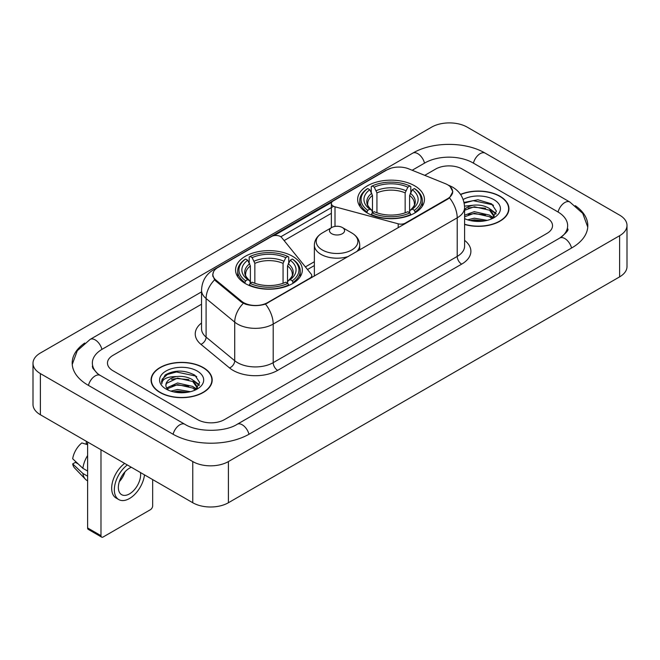 <?xml version="1.0" encoding="UTF-8"?>
<svg xmlns="http://www.w3.org/2000/svg" width="660" height="660" viewBox="0 0 660 660"><rect width="100%" height="100%" fill="white"/><g stroke="black" fill="none" stroke-linecap="round" stroke-linejoin="round"><path stroke-width="0.99" d="M405.331 223.6L405.331 223.088A6.303 3.638 180 0 1 398.211 223.814L335.008 206.803A6.303 3.638 180 0 1 333.217 206.077A6.303 3.638 180 0 1 331.37 203.503A6.303 3.638 180 0 1 333.217 200.929L386.875 169.95A17.012 9.826 0 0 1 408.672 168.844L445.36 183.678A17.012 9.826 0 0 1 447.629 184.775A17.012 9.826 0 0 1 452.611 191.722L452.611 193.223M292.57 256.295A33.396 19.28 0 0 0 256.179 252.112A33.396 19.28 0 0 0 235.562 269.923A33.396 19.28 0 0 0 245.338 283.561A33.396 19.28 0 0 0 281.738 287.743A33.396 19.28 0 0 0 302.354 269.923A33.396 19.28 0 0 0 292.57 256.295M414.661 185.806A33.396 19.28 0 0 0 378.262 181.624A33.396 19.28 0 0 0 357.646 199.444A33.396 19.28 0 0 0 367.43 213.073A33.396 19.28 0 0 0 403.821 217.255A33.396 19.28 0 0 0 424.438 199.444A33.396 19.28 0 0 0 414.661 185.806M267.622 302.593L309.92 278.173A6.303 3.638 180 0 0 311.767 275.599A6.303 3.638 180 0 0 311.173 274.065L281.704 237.575A6.303 3.638 180 0 0 271.532 236.536L217.874 267.523A17.012 9.826 0 0 0 212.891 274.469A17.012 9.826 0 0 0 215.96 280.104L241.651 301.282A17.012 9.826 0 0 0 267.622 302.593L267.622 303.105M405.331 223.088L447.629 198.668A17.012 9.826 0 0 0 452.611 191.722M464.59 224.45A30.558 17.647 0 0 0 508.934 208.7A30.558 17.647 0 0 0 499.983 196.226A30.558 17.647 0 0 0 460.498 194.395M203.239 367.554A30.558 17.647 0 0 0 169.933 363.726A30.558 17.647 0 0 0 151.066 380.028A30.558 17.647 0 0 0 160.017 392.502A30.558 17.647 0 0 0 193.322 396.33A30.558 17.647 0 0 0 212.19 380.028A30.558 17.647 0 0 0 203.239 367.554M151.379 381.62A30.558 17.647 0 0 0 151.272 382.082M450.178 186.656L452.834 191.623L449.501 197.851L447.851 199.048L265.485 304.095C258.736 306.125 251.996 306.125 245.256 304.095L241.428 302.156L215.737 280.978L214.599 279.815L212.668 274.915L213.535 271.78M273.9 235.678L331.724 202.298M280.822 236.775L333.217 206.522M197.67 419.644A18.901 10.915 0 0 0 224.4 419.644L546.991 233.401A18.901 10.915 0 0 0 552.527 225.679A18.901 10.915 0 0 0 546.991 217.965L462.33 169.084A18.901 10.915 0 0 0 435.6 169.084L424.751 175.345L435.6 169.084A18.901 10.915 0 0 1 462.33 169.084L546.991 217.965A18.901 10.915 0 0 1 552.527 225.679A18.901 10.915 0 0 1 546.991 233.401L224.4 419.644A18.901 10.915 0 0 1 197.67 419.644L113.008 370.763L197.67 419.644M201.539 304.219L113.008 355.336A18.901 10.915 0 0 0 107.473 363.049A18.901 10.915 0 0 0 113.008 370.763A18.901 10.915 0 0 1 107.473 363.049A18.901 10.915 0 0 1 113.008 355.336L201.539 304.219M211.975 382.082A30.558 17.647 0 0 0 211.876 381.62M508.728 210.763A30.558 17.647 0 0 0 508.621 210.292M464.59 224.243A30.244 17.465 0 0 0 508.621 208.7A30.244 17.465 0 0 0 499.76 196.358A30.244 17.465 0 0 0 460.614 194.568M467.618 219.821L474.292 218.188L487.245 220.358M470.233 220.539L474.292 219.821L484.531 220.927M464.59 215.185L474.292 211.654L489.514 215.094L492.756 218.188M464.59 216.818L474.292 213.287L489.514 216.727L491.906 218.757M464.549 206.135L473.418 205.21A15.749 9.091 0 0 0 464.59 209.443M473.418 205.21C479.465 204.583 484.828 205.697 489.514 208.56L494.126 215.82L494.018 217.016M464.59 210.284L474.292 206.753L489.514 210.194L494.076 216.637M464.59 218.32L465.267 218.947M464.59 218.641A22.052 12.73 0 0 0 493.969 217.709A22.052 12.73 0 0 0 493.969 199.7A22.052 12.73 0 0 0 463.147 199.493M492.17 218.633L496.411 211.175L491.576 203.841L477.939 199.774L464.013 202.422M464.161 203.123L473.179 200.665L492.574 204.749L493.523 205.4M468.303 208.098L473.179 207.199L485.644 208.246M492.409 211.175L495.907 214.112M468.303 214.632L473.179 213.733L485.644 214.78M492.409 217.709L492.921 218.047M470.654 220.63L473.179 220.267L484.291 220.968M490.545 209.311L496.114 213.526M490.545 215.845L493.441 217.594M160.24 392.378A30.244 17.465 0 0 0 193.198 396.165A30.244 17.465 0 0 0 211.876 380.028A30.244 17.465 0 0 0 203.016 367.678A30.244 17.465 0 0 0 170.049 363.891A30.244 17.465 0 0 0 151.379 380.028A30.244 17.465 0 0 0 160.24 392.378M170.874 391.141L177.548 389.515L190.501 391.685M173.481 391.858L177.548 391.149L187.786 392.254M166.625 387.948L177.548 382.981L192.769 386.422L196.004 389.515M167.17 388.839L177.548 384.615L192.769 388.055L195.162 390.085M195.426 389.961L199.666 382.503L194.832 375.169C184.462 369.814 174.578 369.757 165.173 374.987L161.543 381.637L161.89 383.774C162.088 378.98 167.021 376.571 176.674 376.538A15.749 9.091 0 0 0 165.874 385.176A15.749 9.091 0 0 0 166.642 387.973L168.523 390.266M176.674 376.538C182.713 375.903 188.083 377.025 192.769 379.888L197.381 387.148L197.266 388.344M165.874 385.349L166.411 383.419L177.548 378.081L192.769 381.521L197.332 387.956M197.224 371.027A22.052 12.73 0 0 0 166.031 371.027A22.052 12.73 0 0 0 166.031 389.029A22.052 12.73 0 0 0 197.224 389.029A22.052 12.73 0 0 0 197.224 371.027M161.543 381.785L162.228 379.096L167.425 374.443L176.426 371.984L195.83 376.076L196.771 376.728M171.559 379.426L176.426 378.518L188.9 379.574M195.657 382.503L199.163 385.432M171.559 385.96L176.426 385.052L188.9 386.108M195.657 389.037L196.177 389.375M173.902 391.957L176.426 391.586L187.547 392.296M193.801 380.638L199.361 384.854M193.801 387.173L196.688 388.921M366.828 212.718L367.719 210.334A29.997 17.317 0 0 1 367.719 188.554L369.781 189.742A27.093 15.642 0 0 0 369.781 209.137L371.819 210.301L372.479 212.734M372.479 211.736L372.479 195.451L369.781 189.742M371.283 192.324L371.283 186.491L372.182 185.98A29.997 17.317 0 0 1 409.909 185.98L407.847 187.168A27.093 15.642 0 0 0 374.245 187.168L376.934 192.877L376.934 212.8M405.149 212.8L405.149 192.877L407.847 187.168M371.283 214.45A31.251 18.043 0 0 0 410.8 214.45L409.909 212.908A29.997 17.317 0 0 1 372.182 212.908L371.283 214.987M410.8 214.987L410.8 214.45M367.719 188.554L366.828 189.065A31.251 18.043 0 0 0 359.791 200.467A31.251 18.043 0 0 0 366.828 211.876M409.909 185.98L410.8 186.491L410.8 192.324M372.182 212.908L374.245 211.712A27.093 15.642 0 0 0 407.847 211.712L409.909 212.908M369.781 209.137L367.719 210.334M374.245 187.168L372.182 185.98M371.819 193.248A24.238 13.992 0 0 0 371.819 210.301L371.935 210.375C368.495 207.042 367.092 204.781 367.727 203.593A23.314 13.464 0 0 1 372.479 195.451M415.255 211.876A31.251 18.043 0 0 0 422.293 200.467A31.251 18.043 0 0 0 415.255 189.065L414.364 188.554A29.997 17.317 0 0 1 414.364 210.334L415.255 212.718M414.364 210.334L412.302 209.137A27.093 15.642 0 0 0 412.302 189.742L414.364 188.554M412.302 189.742L409.604 195.451L409.604 211.736L410.264 210.301L412.302 209.137M409.604 195.451A23.314 13.464 0 0 1 414.356 203.593C414.991 204.79 413.589 207.05 410.149 210.375L410.264 210.301A24.238 13.992 0 0 0 410.264 193.248M409.604 212.734L409.604 211.736M244.745 283.206L245.636 280.813A29.997 17.317 0 0 1 245.636 259.034L247.698 260.23A27.093 15.642 0 0 0 247.698 279.625L249.736 280.78L250.396 283.214M250.396 282.224L250.396 265.93L247.698 260.23M249.2 262.804L249.2 256.971L250.09 256.459A29.997 17.317 0 0 1 287.818 256.459L285.755 257.656A27.093 15.642 0 0 0 252.153 257.656L254.851 263.365L254.851 283.28M283.066 283.28L283.066 263.365L285.755 257.656M249.2 284.938A31.251 18.043 0 0 0 288.717 284.938L287.818 283.387A29.997 17.317 0 0 1 250.09 283.387L249.2 285.466M288.717 285.466L288.717 284.938M245.636 259.034L244.745 259.545A31.251 18.043 0 0 0 237.707 270.955A31.251 18.043 0 0 0 244.745 282.364M287.818 256.459L288.717 256.971L288.717 262.804M250.09 283.387L252.153 282.2A27.093 15.642 0 0 0 285.755 282.2L287.818 283.387M247.698 279.625L245.636 280.813M252.153 257.656L250.09 256.459M249.736 263.736A24.238 13.992 0 0 0 249.736 280.78L249.851 280.863C246.411 277.53 245.008 275.269 245.644 274.082A23.314 13.464 0 0 1 250.396 265.93M293.172 282.364A31.251 18.043 0 0 0 300.209 270.955A31.251 18.043 0 0 0 293.172 259.545L292.281 259.034A29.997 17.317 0 0 1 292.281 280.813L293.172 283.206M292.281 280.813L290.218 279.625A27.093 15.642 0 0 0 290.218 260.23L292.281 259.034M290.218 260.23L287.521 265.93L287.521 282.224L288.181 280.78L290.218 279.625M287.521 265.93A23.314 13.464 0 0 1 292.273 274.082C292.908 275.278 291.505 277.538 288.065 280.863L288.181 280.78A24.238 13.992 0 0 0 288.181 263.736M287.521 283.214L287.521 282.224M356.598 251.732A22.688 13.093 0 0 0 359.725 245.099C359.56 240.05 356.903 235.999 351.772 232.955L342.383 227.535A7.565 4.364 0 0 0 331.691 227.535A7.565 4.364 0 0 0 331.691 233.706A7.565 4.364 0 0 0 342.383 233.706A7.565 4.364 0 0 0 342.383 227.535L351.772 232.955A20.84 12.028 0 0 1 351.772 249.967A20.84 12.028 0 0 1 322.303 249.967A20.84 12.028 0 0 1 322.303 232.955C317.171 235.999 314.523 240.05 314.358 245.099A22.688 13.093 0 0 0 320.999 254.356A22.688 13.093 0 0 0 348.529 256.393M100.98 535.664A3.151 1.815 120 0 0 101.632 537.108L88.267 529.386A3.151 1.815 -60 0 1 87.615 527.942L100.98 535.664L100.98 449.74M87.615 442.027L87.615 527.942M101.632 537.108A3.151 1.815 120 0 0 103.207 536.951L150.439 509.685A3.151 1.815 120 0 0 152.666 505.824L152.666 479.581M131.34 467.272A15.749 9.091 120 0 0 129.492 468.163A15.749 9.091 120 0 0 119.204 482.047A15.749 9.091 120 0 0 121.621 494.67A15.749 9.091 120 0 0 129.492 493.886A15.749 9.091 120 0 0 140.481 472.543M119.32 481.676A15.749 9.091 120 0 0 124.971 471.883M86.278 441.251L86.278 443.536L87.615 444.304M124.657 463.411A21.425 12.367 120 0 0 112.448 482.262A21.425 12.367 120 0 0 116.111 498.036L118.783 499.579A21.425 12.367 120 0 0 129.492 498.514A21.425 12.367 120 0 0 144.49 474.862M127.331 464.962A21.425 12.367 120 0 0 115.12 483.805A21.425 12.367 120 0 0 118.783 499.579M87.615 455.507A20.79 12.004 120 0 0 82.879 468.319L72.682 458.774A16.384 9.463 120 0 1 81.823 442.942L87.615 444.7M87.615 471.05L82.879 468.319M78.194 463.939L75.421 462.338L72.682 463.922L82.879 473.467L87.615 476.198M82.879 473.467A20.79 12.004 120 0 0 85.445 479.276A20.79 12.004 120 0 0 87.021 480.513L87.615 480.851M72.682 463.922A16.384 9.463 120 0 0 74.613 467.998L85.445 479.276M561.363 237.055A34.023 19.643 0 0 0 567.649 225.679A34.023 19.643 0 0 0 557.683 211.786L473.03 162.913A34.023 19.643 0 0 0 424.908 162.913L412.178 170.263M201.539 291.877L102.316 349.156A34.023 19.643 0 0 0 92.35 363.049A34.023 19.643 0 0 0 98.637 374.426M192.769 461.571A25.204 14.553 0 0 0 228.41 461.571L619.616 235.711A25.204 14.553 0 0 0 627 225.423A25.204 14.553 0 0 0 619.616 215.135L467.231 127.157A25.204 14.553 0 0 0 431.59 127.157L40.384 353.017A25.204 14.553 0 0 0 33 363.305A25.204 14.553 0 0 0 40.384 373.593L192.769 461.571L192.769 502.738A25.204 14.553 0 0 0 228.41 502.738L619.616 276.87A25.204 14.553 0 0 0 627 266.582L627 225.423M33 363.305L33 404.464A25.204 14.553 0 0 0 40.384 414.76L192.769 502.738M84.719 343.043A54.194 31.284 0 0 0 72.188 363.049A54.194 31.284 0 0 0 88.06 385.176L172.714 434.049A54.194 31.284 0 0 0 249.356 434.049L571.939 247.805A54.194 31.284 0 0 0 587.812 225.679A54.194 31.284 0 0 0 575.281 205.672M309.92 278.685L309.92 278.173M215.96 280.104L215.96 281.16M241.651 301.282L241.651 302.338M447.629 198.668L447.629 199.171M398.211 227.708L398.211 223.814M335.008 226.413L335.008 206.803M464.59 240.364A31.507 18.191 180 0 1 461.662 264.14L277.646 370.384A6.303 3.638 60 0 1 273.19 362.662L457.207 256.418A25.204 14.553 0 0 0 464.59 246.13L464.59 207.545A25.204 14.553 180 0 1 457.207 217.833A22.052 12.73 -120 0 0 449.501 197.851M277.646 370.384A31.507 18.191 180 0 1 233.087 370.384A31.507 18.191 180 0 1 229.556 367.95L200.937 344.347A31.507 18.191 180 0 1 201.539 323.004M237.542 362.662A25.204 14.553 0 0 0 273.19 362.662L273.19 324.076A25.204 14.553 180 0 1 237.542 324.076A25.204 14.553 180 0 1 234.721 322.129L206.093 298.526A25.204 14.553 180 0 1 201.539 290.185L201.539 328.771A25.204 14.553 0 0 0 206.093 337.12L234.721 360.723A25.204 14.553 0 0 0 237.542 362.662M464.59 207.545C464.161 198.478 460.185 191.689 452.644 187.16L449.46 185.608A22.052 10.329 112 0 0 448.519 185.336M265.485 304.095A22.052 12.73 60 0 1 273.19 324.076L457.207 217.833L457.207 256.418A6.303 3.638 60 0 0 461.662 264.14M215.861 268.917A22.052 12.73 -120 0 0 213.485 269.8C205.945 274.329 201.96 281.119 201.539 290.185M213.485 269.8L385.25 170.635A22.052 12.73 60 0 1 386.917 169.925M214.599 279.815A22.052 14.751 129.5 0 0 206.093 298.526L206.093 337.12A6.303 4.216 -50.5 0 1 200.937 344.347M243.309 303.328A22.052 14.751 129.5 0 0 234.721 322.129L234.721 360.723A6.303 4.216 -50.5 0 1 229.556 367.95M284.13 240.587L331.37 213.312M314.358 261.723L305.39 266.904M405.149 192.877A23.314 13.464 0 0 0 376.934 192.877M405.809 190.674A24.238 13.992 0 0 0 376.274 190.674M283.066 263.365A23.314 13.464 0 0 0 254.851 263.365M283.726 261.162A24.238 13.992 0 0 0 254.191 261.162M248.977 434.263A10.082 5.824 -120 0 0 237.179 424.289C224.788 432.308 197.282 432.308 184.882 424.289L100.229 375.416L97.251 373.436L92.771 368.148L92.35 366.135M173.093 434.263A10.082 5.824 -60 0 1 179.842 424.792A10.082 5.824 -60 0 1 184.882 424.289M88.44 385.39A10.082 5.824 -60 0 1 95.188 375.911A10.082 5.824 -60 0 1 100.229 375.416M72.245 364.468L77.261 350.757L90.148 339.397A10.082 5.824 60 0 1 101.937 349.379M90.148 339.397L412.739 153.153A10.082 5.824 60 0 1 424.529 163.136M412.739 153.153C432.399 141.454 465.531 141.454 485.199 153.153A10.082 5.824 120 0 0 480.158 153.656A10.082 5.824 120 0 0 473.41 163.136M587.755 227.098L582.739 213.395L569.852 202.026A10.082 5.824 120 0 0 564.812 202.529A10.082 5.824 120 0 0 558.063 212.008M571.56 248.02A10.082 5.824 -120 0 0 559.771 238.046L237.179 424.289M228.41 502.738L228.41 461.571M40.384 414.76L40.384 373.593M619.616 276.87L619.616 235.711M331.37 227.716L331.37 203.503M212.891 274.469L212.891 276.557M311.767 277.613L311.767 275.599M385.25 170.635L391.009 168.193M449.46 185.608L448.09 185.056M314.358 265.559L307.502 269.519M508.621 211.233L508.621 208.7M494.126 216.901L494.126 215.82M211.876 382.552L211.876 380.028M197.381 388.22L197.381 387.148M151.379 382.552L151.379 380.028M359.791 206.233L359.791 200.467M422.293 206.233L422.293 200.467M237.707 276.721L237.707 270.955M300.209 276.721L300.209 270.955M359.725 249.925L359.725 245.099M314.358 276.119L314.358 245.099M331.691 227.535L322.303 232.955M567.649 228.764C569.052 229.787 566.428 232.881 559.771 238.046M485.199 153.153L569.852 202.026"/></g></svg>
